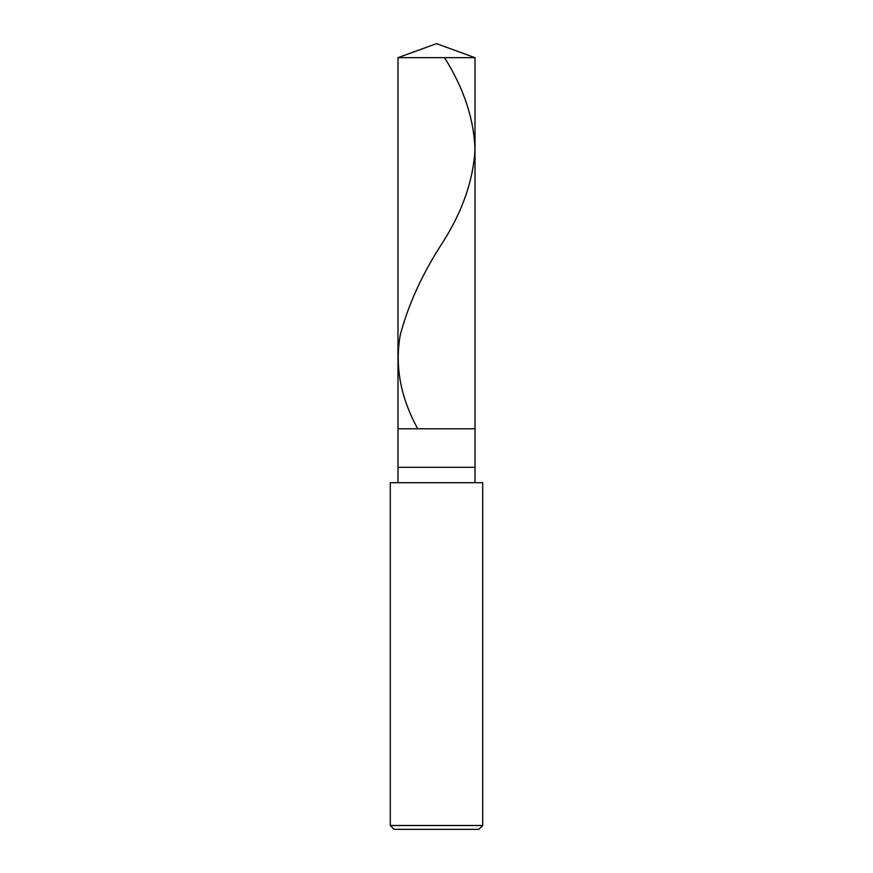 <?xml version="1.0" encoding="UTF-8"?>
<svg xmlns="http://www.w3.org/2000/svg" width="873" height="873" viewBox="0 0 873 873"><rect width="100%" height="100%" fill="white"/><g stroke="black" fill="none" stroke-linecap="round" stroke-linejoin="round"><path stroke-width="1.31" d="M397.99 57.673L436.5 43.65L475.01 57.673L397.99 57.673L475.01 57.673L475.01 428.796L397.99 428.796L397.99 57.673L397.99 428.796L475.01 428.796L475.01 57.673L436.5 43.65L397.99 57.673M475.01 428.796L397.99 428.796L475.01 428.796L475.01 467.317L397.99 467.317L397.99 428.796L397.99 467.317L475.01 467.317L475.01 482.714L475.01 428.796M397.99 482.714L397.99 467.317L397.99 482.714M482.714 482.714L390.286 482.714L482.714 482.714L482.714 825.498L390.286 825.498L390.286 482.714L390.286 825.498L482.714 825.498L478.862 829.35L394.138 829.35L390.286 825.498L394.138 829.35L478.862 829.35L482.714 825.498L482.714 482.714M444.532 57.673C463.923 88.468 474.083 119.274 474.999 150.069C473.09 180.875 462.319 211.67 442.687 242.465C422.587 273.271 408.455 304.066 400.281 334.872C394.749 365.929 400.423 396.986 417.327 428.043"/></g></svg>
